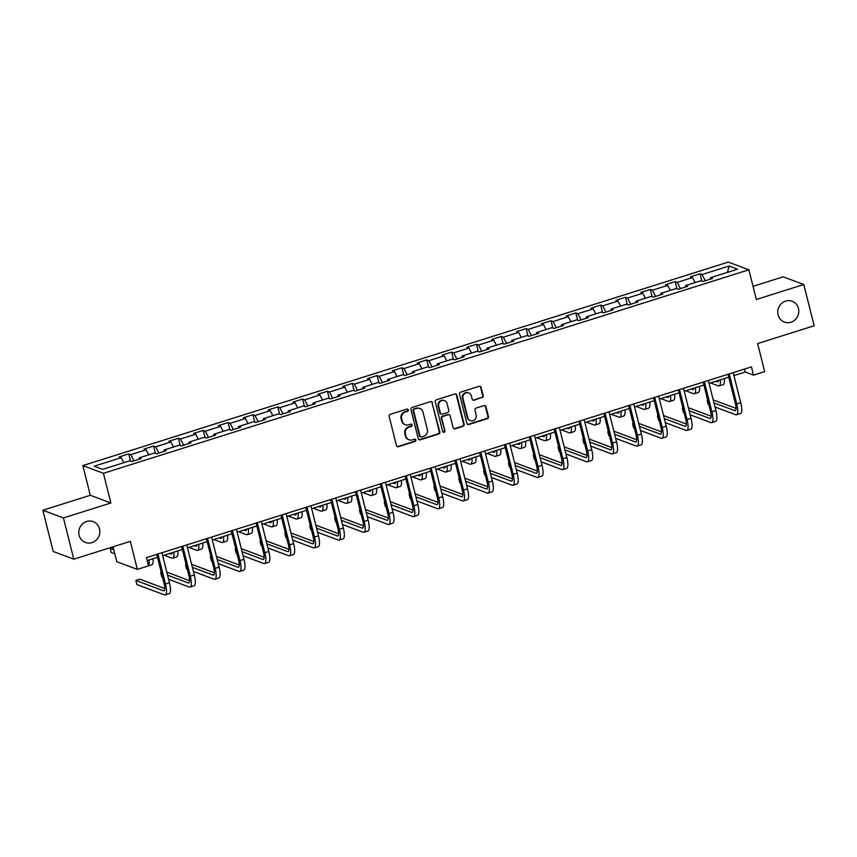 <?xml version="1.0" encoding="UTF-8"?>
<svg xmlns="http://www.w3.org/2000/svg" width="857" height="857" viewBox="0 0 857 857"><rect width="100%" height="100%" fill="white"/><g stroke="black" fill="none" stroke-linecap="round" stroke-linejoin="round"><path stroke-width="1.29" d="M408.296 409.882A1.189 1.125 110.5 0 0 406.914 409.089L390.31 414.327A1.703 1.607 110.5 0 0 389.153 416.438L396.47 445.576A1.703 1.607 110.5 0 0 398.441 446.711L415.045 441.473A1.189 1.125 110.5 0 0 415.184 439.223A1.189 1.125 110.5 0 0 414.477 439.202L412.335 439.887A5.453 5.131 110.5 0 1 406.025 436.277L405.415 433.846A5.453 5.131 110.5 0 1 409.121 427.097L411.264 426.411A1.189 1.125 110.5 0 0 411.403 424.161A1.189 1.125 110.5 0 0 410.696 424.151L408.543 424.826A5.453 5.131 110.5 0 1 402.244 421.216L401.633 418.794A5.453 5.131 110.5 0 1 405.34 412.035L407.482 411.36A1.189 1.125 110.5 0 0 408.296 409.882M405.329 424.751L404.783 424.547A5.453 5.131 110.5 0 1 401.687 421.012L401.076 418.58A5.453 5.131 110.5 0 1 404.783 411.821L406.925 411.146A1.189 1.125 110.5 0 0 407.321 409.046M397.166 446.551A1.703 1.607 110.5 0 0 397.884 446.497L414.488 441.259A1.189 1.125 110.5 0 0 414.884 439.159M409.121 439.812L408.564 439.598A5.453 5.131 110.5 0 1 405.468 436.074L404.858 433.642A5.453 5.131 110.5 0 1 408.564 426.882L410.707 426.208A1.189 1.125 110.5 0 0 411.103 424.097M778.081 314.883A11.12 10.445 110.5 0 0 784.38 322.082A11.12 10.445 110.5 0 0 795.242 319.64A11.12 10.445 110.5 0 0 798.467 308.456A11.12 10.445 110.5 0 0 792.168 301.257A11.12 10.445 110.5 0 0 781.305 303.699A11.12 10.445 110.5 0 0 778.081 314.883M79.123 535.25A11.12 10.445 110.5 0 0 85.411 542.449A11.12 10.445 110.5 0 0 96.284 540.006A11.12 10.445 110.5 0 0 99.498 528.823A11.12 10.445 110.5 0 0 93.209 521.624A11.12 10.445 110.5 0 0 82.347 524.066A11.12 10.445 110.5 0 0 79.123 535.25M482.02 397.723A1.703 1.607 110.5 0 0 483.177 395.613L481.12 387.439A1.703 1.607 110.5 0 0 479.159 386.314L460.712 392.131A1.703 1.607 110.5 0 0 459.556 394.241L466.883 423.379A1.703 1.607 110.5 0 0 468.843 424.504L487.29 418.698A1.703 1.607 110.5 0 0 488.447 416.588L485.962 406.711A1.703 1.607 110.5 0 0 483.991 405.586L476.106 408.071A1.703 1.607 110.5 0 0 474.949 410.182L476.181 415.077A4.564 4.285 110.5 0 1 470.397 420.669A4.564 4.285 110.5 0 1 467.815 417.713L462.994 398.526A4.564 4.285 110.5 0 1 468.779 392.935A4.564 4.285 110.5 0 1 471.361 395.891L472.164 399.094A1.703 1.607 110.5 0 0 474.135 400.219L481.463 397.519A1.703 1.607 110.5 0 0 482.62 395.409L480.573 387.235A1.703 1.607 110.5 0 0 479.866 386.261M63.429 517.949L110.885 502.984L90.296 495.282L42.85 510.247L63.429 517.949L73.788 559.182L130.318 541.367L137.356 569.402L148.507 565.888L146.429 557.639L751.45 366.892L753.528 375.141L764.669 371.627L757.631 343.582L814.15 325.756L803.791 284.524L783.212 276.822L753.046 286.334M110.885 502.984L103.418 473.3L748.889 269.794L756.345 299.479L803.791 284.524M432.517 402.769A1.703 1.607 110.5 0 0 430.557 401.633L412.11 407.45A1.703 1.607 110.5 0 0 410.953 409.56L418.27 438.709A1.703 1.607 110.5 0 0 420.241 439.834L438.688 434.017A1.703 1.607 110.5 0 0 439.845 431.907L431.96 402.554A1.703 1.607 110.5 0 0 431.264 401.579M436.417 399.791L454.853 393.974A1.703 1.607 110.5 0 1 456.824 395.098L464.14 424.247A1.703 1.607 110.5 0 1 462.984 426.358L455.099 428.843A1.703 1.607 110.5 0 1 453.128 427.718L450.161 415.902A1.703 1.607 110.5 0 0 448.19 414.777L442.951 416.427A1.703 1.607 110.5 0 0 441.794 418.537L444.89 430.846A1.189 1.125 110.5 0 1 443.369 432.303A1.189 1.125 110.5 0 1 442.694 431.532L435.26 401.901A1.703 1.607 110.5 0 1 436.417 399.791M73.788 559.182L53.209 551.479L42.85 510.247M103.418 473.3L82.84 465.597L728.3 262.092L748.889 269.794M701.84 281.064L700.019 273.79L690.463 276.8L692.499 277.561L677.212 282.382L675.177 281.621L665.621 284.631L667.657 285.392L652.37 290.212L650.345 289.452L640.79 292.462L642.814 293.223L627.538 298.043L625.503 297.283L615.947 300.293L617.983 301.053L602.696 305.874L600.661 305.113L591.116 308.124L593.14 308.884L577.854 313.705L575.829 312.944L566.273 315.954L568.309 316.715L553.022 321.536L550.987 320.775L541.431 323.785L543.467 324.546L528.18 329.367L526.155 328.606L516.6 331.616L518.624 332.377L503.348 337.197L501.313 336.437L491.757 339.447L493.793 340.208L478.506 345.028L476.471 344.268L466.926 347.278L468.95 348.038L453.664 352.859L451.639 352.098L442.083 355.109L444.119 355.869L428.832 360.69L426.797 359.929L417.252 362.94L419.277 363.7L403.99 368.521L401.965 367.76L392.41 370.77L394.445 371.531L379.158 376.352L377.123 375.591L367.567 378.601L369.603 379.362L354.316 384.182L352.291 383.422L342.736 386.432L344.76 387.193L329.484 392.013L327.449 391.253L317.893 394.263L319.929 395.023L304.642 399.844L302.607 399.083L293.062 402.094L295.087 402.854L279.8 407.675L277.775 406.914L268.22 409.925L270.255 410.685L254.968 415.506L252.933 414.745L243.377 417.755L245.413 418.516L230.126 423.337L228.101 422.576L218.546 425.586L220.57 426.347L205.294 431.167L203.259 430.407L193.703 433.417L195.739 434.178L180.452 438.998L178.417 438.238L168.872 441.248L170.897 442.008L155.61 446.829L153.585 446.068L144.03 449.079L146.065 449.839L130.778 454.66L128.743 453.899L119.198 456.91L121.223 457.67L94.152 466.208L102.615 469.368L129.675 460.83L131.71 461.591L141.266 458.581L139.23 457.82L139.091 459.266M700.019 273.79L702.044 274.551L729.114 266.013L737.566 269.184L710.507 277.711L712.531 278.471L702.976 281.482L700.951 280.721L685.664 285.542L687.7 286.302L678.144 289.312L676.109 288.552L660.822 293.373L662.857 294.133L653.302 297.143L651.277 296.383L635.99 301.203L638.015 301.964L628.47 304.974L626.435 304.214L611.148 309.034L613.183 309.795L603.628 312.805L601.603 312.044L586.317 316.865L588.341 317.626L578.786 320.636L576.761 319.875L561.474 324.696L563.51 325.456L553.954 328.467L551.919 327.706L536.643 332.527L538.667 333.287L529.112 336.298L527.087 335.537L511.8 340.358L513.836 341.118L504.28 344.128L502.245 343.368L486.958 348.188L488.993 348.949L479.438 351.959L477.413 351.199L462.127 356.019L464.151 356.78L454.606 359.79L452.571 359.029L437.284 363.85L439.32 364.611L429.764 367.621L427.729 366.86L412.453 371.681L414.477 372.441L404.922 375.452L402.897 374.691L387.61 379.512L389.646 380.272L380.09 383.283L378.055 382.522L362.768 387.343L364.803 388.103L355.248 391.113L353.223 390.353L337.937 395.173L339.961 395.934L330.416 398.944L328.381 398.184L313.094 403.004L315.13 403.765L305.574 406.775L303.549 406.014L288.263 410.835L290.287 411.596L280.732 414.606L278.707 413.845L263.42 418.666L265.456 419.427L255.9 422.437L253.865 421.676L238.589 426.497L240.613 427.257L231.058 430.268L229.033 429.507L213.747 434.328L215.782 435.088L206.226 438.098L204.191 437.338L188.904 442.158L190.94 442.919L181.384 445.929L179.359 445.169L164.073 449.989L166.097 450.75L156.552 453.76L154.517 452.999L139.23 457.82M695.113 282.564L692.499 277.561M680.447 288.584L677.212 282.382M685.664 285.542L685.525 286.988M670.27 290.394L667.657 285.392M655.616 296.415L652.37 290.212M660.822 293.373L660.683 294.819M645.428 298.225L642.814 293.223M630.773 304.246L627.538 298.043M635.99 301.203L635.851 302.65M620.597 306.056L617.983 301.053M605.942 312.077L602.696 305.874M611.148 309.034L611.009 310.48M595.754 313.887L593.14 308.884M581.1 319.907L577.854 313.705M586.317 316.865L586.167 318.311M570.923 321.718L568.309 316.715M556.268 327.738L553.022 321.536M561.474 324.696L561.335 326.142M546.08 329.549L543.467 324.546M531.426 335.569L528.18 329.367M536.643 332.527L536.493 333.973M521.249 337.379L518.624 332.377M506.583 343.4L503.348 337.197M511.8 340.358L511.661 341.804M496.407 345.21L493.793 340.208M481.752 351.231L478.506 345.028M486.958 348.188L486.819 349.635M471.564 353.041L468.95 348.038M456.91 359.062L453.664 352.859M462.127 356.019L461.987 357.465M446.733 360.872L444.119 355.869M432.078 366.892L428.832 360.69M437.284 363.85L437.145 365.296M421.89 368.703L419.277 363.7M407.236 374.723L403.99 368.521M412.453 371.681L412.303 373.127M397.059 376.534L394.445 371.531M382.393 382.554L379.158 376.352M387.61 379.512L387.471 380.958M372.217 384.365L369.603 379.362M357.562 390.385L354.316 384.182M362.768 387.343L362.629 388.789M347.374 392.195L344.76 387.193M332.72 398.216L329.484 392.013M337.937 395.173L337.797 396.62M322.543 400.026L319.929 395.023M307.888 406.047L304.642 399.844M313.094 403.004L312.955 404.45M297.7 407.857L295.087 402.854M283.046 413.877L279.8 407.675M288.263 410.835L288.113 412.281M272.869 415.688L270.255 410.685M258.214 421.708L254.968 415.506M263.42 418.666L263.281 420.112M248.027 423.519L245.413 418.516M233.372 429.539L230.126 423.337M238.589 426.497L238.439 427.943M223.195 431.35L220.57 426.347M208.53 437.37L205.294 431.167M213.747 434.328L213.607 435.774M198.353 439.18L195.739 434.178M183.698 445.201L180.452 438.998M188.904 442.158L188.765 443.605M173.51 447.011L170.897 442.008M158.856 453.032L155.61 446.829M164.073 449.989L163.933 451.435M148.679 454.842L146.065 449.839M134.024 460.862L130.778 454.66M123.837 462.673L121.223 457.67M113.038 546.809L116.777 561.699L137.356 569.402M90.296 495.282L82.84 465.597M733.913 375.57L745.183 372.013L753.528 375.141M147.168 560.553L157.495 557.296M162.648 555.679L182.337 549.466M187.479 547.848L207.169 541.635M212.322 540.017L232.011 533.804M237.153 532.186L256.843 525.973M261.996 524.355L281.685 518.142M286.838 516.525L306.527 510.311M311.669 508.694L331.359 502.481M336.512 500.863L356.201 494.65M361.343 493.032L381.033 486.819M386.186 485.201L405.875 478.988M411.028 477.37L430.717 471.157M435.859 469.54L455.549 463.326M460.702 461.709L480.391 455.495M485.533 453.878L505.223 447.665M510.376 446.047L530.065 439.834M535.207 438.216L554.897 432.003M560.049 430.385L579.739 424.172M584.892 422.555L604.581 416.341M609.723 414.724L629.413 408.51M634.566 406.893L654.255 400.68M659.397 399.062L679.087 392.849M684.24 391.231L703.929 385.018M709.082 383.4L728.771 377.187M727.443 272.376L729.114 266.013M705.29 280.753L702.044 274.551M710.507 277.711L710.357 279.157M744.454 369.099L745.183 372.013M130.575 461.173L128.743 453.899M155.406 453.342L153.585 446.068M180.249 445.511L178.417 438.238M205.091 437.681L203.259 430.407M229.922 429.85L228.101 422.576M254.765 422.019L252.933 414.745M279.596 414.188L277.775 406.914M304.439 406.357L302.607 399.083M329.27 398.526L327.449 391.253M354.112 390.696L352.291 383.422M378.955 382.865L377.123 375.591M403.786 375.034L401.965 367.76M428.629 367.203L426.797 359.929M453.46 359.372L451.639 352.098M478.302 351.541L476.471 344.268M503.145 343.711L501.313 336.437M527.976 335.88L526.155 328.606M552.819 328.049L550.987 320.775M577.65 320.218L575.829 312.944M602.492 312.387L600.661 305.113M627.324 304.556L625.503 297.283M652.166 296.726L650.345 289.452M677.009 288.895L675.177 281.621M418.977 439.684A1.703 1.607 110.5 0 0 419.684 439.63L438.131 433.813A1.703 1.607 110.5 0 0 439.287 431.703L431.96 402.554M414.402 409.175A1.189 1.125 110.5 0 0 413.588 410.653L420.016 436.234A1.189 1.125 110.5 0 0 421.398 437.027L423.658 436.309A5.453 5.131 110.5 0 0 427.364 429.55L422.972 412.067A5.453 5.131 110.5 0 0 416.663 408.457L413.845 408.971A1.189 1.125 110.5 0 0 413.031 410.449L413.588 410.653M420.691 437.006L420.134 436.802A1.189 1.125 110.5 0 1 419.459 436.031L413.031 410.449M419.876 408.532L419.319 408.328A5.453 5.131 110.5 0 0 416.106 408.253L416.663 408.457M413.845 408.971L416.106 408.253M453.824 428.693A1.703 1.607 110.5 0 0 454.542 428.639L462.426 426.154A1.703 1.607 110.5 0 0 463.583 424.033L456.267 394.895A1.703 1.607 110.5 0 0 455.57 393.92M449.197 414.799L448.64 414.584A1.703 1.607 110.5 0 0 447.633 414.563L442.394 416.213A1.703 1.607 110.5 0 0 441.237 418.323L444.89 430.846M443.112 432.164A1.189 1.125 110.5 0 0 444.333 430.632M447.075 403.636A4.564 4.285 110.5 0 0 440.037 401.687A4.564 4.285 110.5 0 0 438.72 406.272L440.412 413.031A1.703 1.607 110.5 0 0 442.383 414.156L447.622 412.506A1.703 1.607 110.5 0 0 448.779 410.396L447.075 403.636M444.494 400.68L443.937 400.476A4.564 4.285 110.5 0 0 438.163 406.068L438.72 406.272M441.376 414.135L440.819 413.931A1.703 1.607 110.5 0 1 439.855 412.828L438.163 406.068M472.86 400.058A1.703 1.607 110.5 0 0 473.578 400.005L481.463 397.519M468.779 392.935L468.222 392.731A4.564 4.285 110.5 0 0 462.437 398.323L462.994 398.526M470.397 420.669L469.84 420.455A4.564 4.285 110.5 0 1 467.258 417.509L462.437 398.323M467.579 424.354A1.703 1.607 110.5 0 0 468.286 424.301L486.733 418.484A1.703 1.607 110.5 0 0 487.89 416.373L485.405 406.497A1.703 1.607 110.5 0 0 484.708 405.522M113.199 547.462L110.178 548.416L111.217 552.54L114.806 553.879M113.777 549.755L110.178 548.416M148.486 565.813L151.86 564.752A13.026 3.589 -107.5 0 0 153.007 558.71M148.432 565.609A13.026 3.589 -107.5 0 0 149.032 559.975M164.769 588.513L139.841 579.182L135.867 580.446L136.906 584.56L164.415 594.854A13.026 3.589 -107.5 0 0 165.219 594.908A13.026 3.589 -107.5 0 0 165.476 584.046L157.934 554.018M165.219 594.908L169.204 593.655A13.026 3.589 -107.5 0 0 169.461 582.792L161.909 552.765M156.767 554.383L164.083 583.531A8.688 2.389 72.5 0 1 163.912 590.773A8.688 2.389 72.5 0 1 163.376 590.741L135.867 580.446M172.182 552.669A8.688 2.389 72.5 0 1 171.411 554.029A8.688 2.389 72.5 0 1 170.875 553.997L169.547 553.504M164.126 555.207L171.903 558.121A13.026 3.589 -107.5 0 0 172.718 558.175A13.026 3.589 -107.5 0 0 173.864 552.144M172.718 558.175L176.692 556.921A13.026 3.589 -107.5 0 0 177.849 550.88M197.024 544.838A8.688 2.389 72.5 0 1 196.253 546.198A8.688 2.389 72.5 0 1 195.707 546.166L194.378 545.673M188.958 547.377L196.746 550.29A13.026 3.589 -107.5 0 0 197.549 550.344A13.026 3.589 -107.5 0 0 198.706 544.302M197.549 550.344L201.534 549.091A13.026 3.589 -107.5 0 0 202.691 543.049M168.572 579.289L189.247 587.024A13.026 3.589 -107.5 0 0 190.061 587.077A13.026 3.589 -107.5 0 0 190.318 576.215L182.766 546.188M190.061 587.077L194.036 585.824A13.026 3.589 -107.5 0 0 194.293 574.961L186.751 544.934M181.598 546.552L188.926 575.7A8.688 2.389 72.5 0 1 188.754 582.942A8.688 2.389 72.5 0 1 188.208 582.899L167.544 575.165M189.601 580.682L166.783 572.144M161.298 572.422L160.698 572.615L161.737 576.729L162.444 576.997M161.405 572.872L160.698 572.615M193.414 571.458L214.089 579.193A13.026 3.589 -107.5 0 0 214.893 579.246A13.026 3.589 -107.5 0 0 215.15 568.384L207.608 538.357M214.893 579.246L218.878 577.993A13.026 3.589 -107.5 0 0 219.135 567.13L211.583 537.103M206.441 538.721L213.757 567.87A8.688 2.389 72.5 0 1 213.586 575.111A8.688 2.389 72.5 0 1 213.05 575.068L192.375 567.334M214.443 572.851L191.614 564.313M186.13 564.592L185.54 564.784L186.58 568.898L187.287 569.166M186.248 565.042L185.54 564.784M221.867 537.007A8.688 2.389 72.5 0 1 221.085 538.367A8.688 2.389 72.5 0 1 220.549 538.335L219.221 537.842M213.8 539.546L221.588 542.46A13.026 3.589 -107.5 0 0 222.392 542.513A13.026 3.589 -107.5 0 0 223.548 536.471M222.392 542.513L226.377 541.26A13.026 3.589 -107.5 0 0 227.523 535.218M246.698 529.176A8.688 2.389 72.5 0 1 245.927 530.537A8.688 2.389 72.5 0 1 245.381 530.504L244.052 530.012M238.642 531.715L246.42 534.629A13.026 3.589 -107.5 0 0 247.234 534.682A13.026 3.589 -107.5 0 0 248.38 528.64M247.234 534.682L251.208 533.429A13.026 3.589 -107.5 0 0 252.365 527.387M271.54 521.345A8.688 2.389 72.5 0 1 270.758 522.706A8.688 2.389 72.5 0 1 270.223 522.674L268.894 522.181M263.474 523.884L271.262 526.798A13.026 3.589 -107.5 0 0 272.065 526.851A13.026 3.589 -107.5 0 0 273.222 520.81M272.065 526.851L276.05 525.598A13.026 3.589 -107.5 0 0 277.197 519.556M218.256 563.627L238.921 571.362A13.026 3.589 -107.5 0 0 239.735 571.415A13.026 3.589 -107.5 0 0 239.992 560.553L232.44 530.526M239.735 571.415L243.709 570.162A13.026 3.589 -107.5 0 0 243.966 559.3L236.425 529.272M231.272 530.89L238.6 560.039A8.688 2.389 72.5 0 1 238.428 567.28A8.688 2.389 72.5 0 1 237.892 567.238L217.217 559.503M239.285 565.02L216.457 556.482M210.972 556.761L210.383 556.954L211.411 561.067L212.118 561.335M211.079 557.211L210.383 556.954M243.088 555.797L263.763 563.531A13.026 3.589 -107.5 0 0 264.567 563.585A13.026 3.589 -107.5 0 0 264.824 552.722L257.282 522.695M264.567 563.585L268.552 562.331A13.026 3.589 -107.5 0 0 268.809 551.469L261.267 521.442M256.114 523.059L263.431 552.208A8.688 2.389 72.5 0 1 263.27 559.45A8.688 2.389 72.5 0 1 262.724 559.407L242.049 551.672M264.117 557.189L241.288 548.651M235.804 548.93L235.214 549.123L236.253 553.236L236.96 553.504M235.921 549.38L235.214 549.123M267.93 547.966L288.595 555.7A13.026 3.589 -107.5 0 0 289.409 555.754A13.026 3.589 -107.5 0 0 289.666 544.891L282.124 514.864M289.409 555.754L293.394 554.5A13.026 3.589 -107.5 0 0 293.64 543.638L286.099 513.611M280.957 515.228L288.273 544.377A8.688 2.389 72.5 0 1 288.102 551.619A8.688 2.389 72.5 0 1 287.566 551.576L266.891 543.841M288.959 549.358L266.131 540.821M260.646 541.099L260.057 541.292L261.085 545.406L261.792 545.673M260.764 541.549L260.057 541.292M296.372 513.514A8.688 2.389 72.5 0 1 295.601 514.875A8.688 2.389 72.5 0 1 295.065 514.843L293.737 514.35M288.316 516.053L296.094 518.967A13.026 3.589 -107.5 0 0 296.908 519.021A13.026 3.589 -107.5 0 0 298.054 512.979M296.908 519.021L300.882 517.767A13.026 3.589 -107.5 0 0 302.039 511.725M292.762 540.135L313.437 547.869A13.026 3.589 -107.5 0 0 314.251 547.923A13.026 3.589 -107.5 0 0 314.498 537.06L306.956 507.033M314.251 547.923L318.226 546.67A13.026 3.589 -107.5 0 0 318.483 535.807L310.941 505.78M305.788 507.398L313.116 536.546A8.688 2.389 72.5 0 1 312.944 543.788A8.688 2.389 72.5 0 1 312.398 543.745L291.734 536.011M313.791 541.528L290.973 532.99M285.488 533.268L284.888 533.461L285.927 537.575L286.634 537.842M285.595 533.718L284.888 533.461M321.214 505.684A8.688 2.389 72.5 0 1 320.443 507.044A8.688 2.389 72.5 0 1 319.897 507.012L318.568 506.519M313.148 508.222L320.936 511.136A13.026 3.589 -107.5 0 0 321.739 511.19A13.026 3.589 -107.5 0 0 322.896 505.148M321.739 511.19L325.724 509.936A13.026 3.589 -107.5 0 0 326.871 503.895M317.604 532.304L338.279 540.039A13.026 3.589 -107.5 0 0 339.083 540.092A13.026 3.589 -107.5 0 0 339.34 529.23L331.798 499.203M339.083 540.092L343.068 538.839A13.026 3.589 -107.5 0 0 343.325 527.976L335.773 497.949M330.631 499.567L337.947 528.715A8.688 2.389 72.5 0 1 337.776 535.957A8.688 2.389 72.5 0 1 337.24 535.914L316.565 528.18M338.633 533.697L315.805 525.159M310.32 525.437L309.731 525.63L310.77 529.744L311.466 530.012M310.438 525.887L309.731 525.63M346.057 497.853A8.688 2.389 72.5 0 1 345.275 499.213A8.688 2.389 72.5 0 1 344.739 499.181L343.411 498.688M337.99 500.392L345.767 503.305A13.026 3.589 -107.5 0 0 346.582 503.359A13.026 3.589 -107.5 0 0 347.728 497.317M346.582 503.359L350.567 502.106A13.026 3.589 -107.5 0 0 351.713 496.064M342.436 524.473L363.111 532.208A13.026 3.589 -107.5 0 0 363.925 532.261A13.026 3.589 -107.5 0 0 364.182 521.399L356.63 491.372M363.925 532.261L367.899 531.008A13.026 3.589 -107.5 0 0 368.156 520.145L360.615 490.118M355.462 491.736L362.79 520.885A8.688 2.389 72.5 0 1 362.618 528.126A8.688 2.389 72.5 0 1 362.083 528.083L341.407 520.349M363.475 525.866L340.647 517.328M335.162 517.607L334.573 517.789L335.601 521.913L336.308 522.181M335.269 518.057L334.573 517.789M370.888 490.022A8.688 2.389 72.5 0 1 370.117 491.382A8.688 2.389 72.5 0 1 369.571 491.35L368.242 490.857M362.832 492.561L370.61 495.475A13.026 3.589 -107.5 0 0 371.424 495.528A13.026 3.589 -107.5 0 0 372.57 489.486M371.424 495.528L375.398 494.275A13.026 3.589 -107.5 0 0 376.555 488.233M367.278 516.642L387.953 524.377A13.026 3.589 -107.5 0 0 388.757 524.43A13.026 3.589 -107.5 0 0 389.014 513.568L381.472 483.541M388.757 524.43L392.742 523.177A13.026 3.589 -107.5 0 0 392.999 512.315L385.457 482.287M380.304 483.905L387.621 513.054A8.688 2.389 72.5 0 1 387.45 520.295A8.688 2.389 72.5 0 1 386.914 520.253L366.239 512.518M388.307 518.035L365.478 509.497M359.994 509.776L359.404 509.958L360.443 514.082L361.151 514.35M360.111 510.226L359.404 509.958M395.73 482.191A8.688 2.389 72.5 0 1 394.948 483.552A8.688 2.389 72.5 0 1 394.413 483.519L393.084 483.027M387.664 484.73L395.452 487.644A13.026 3.589 -107.5 0 0 396.255 487.697A13.026 3.589 -107.5 0 0 397.412 481.655M396.255 487.697L400.24 486.444A13.026 3.589 -107.5 0 0 401.387 480.402M392.12 508.812L412.785 516.546A13.026 3.589 -107.5 0 0 413.599 516.6A13.026 3.589 -107.5 0 0 413.856 505.737L406.314 475.71M413.599 516.6L417.573 515.346A13.026 3.589 -107.5 0 0 417.83 504.484L410.289 474.457M405.147 476.074L412.463 505.223A8.688 2.389 72.5 0 1 412.292 512.465A8.688 2.389 72.5 0 1 411.756 512.422L391.081 504.687M413.149 510.204L390.321 501.666M384.836 501.945L384.247 502.127L385.275 506.251L385.982 506.519M384.954 502.395L384.247 502.127M420.562 474.36A8.688 2.389 72.5 0 1 419.791 475.721A8.688 2.389 72.5 0 1 419.244 475.689L417.927 475.196M412.506 476.899L420.284 479.813A13.026 3.589 -107.5 0 0 421.098 479.866A13.026 3.589 -107.5 0 0 422.244 473.825M421.098 479.866L425.072 478.613A13.026 3.589 -107.5 0 0 426.229 472.571M416.952 500.981L437.627 508.715A13.026 3.589 -107.5 0 0 438.43 508.769A13.026 3.589 -107.5 0 0 438.688 497.906L431.146 467.879M438.43 508.769L442.416 507.515A13.026 3.589 -107.5 0 0 442.673 496.653L435.131 466.626M429.978 468.243L437.306 497.392A8.688 2.389 72.5 0 1 437.134 504.634A8.688 2.389 72.5 0 1 436.588 504.591L415.924 496.856M437.981 502.373L415.163 493.836M409.678 494.114L409.078 494.296L410.117 498.42L410.824 498.688M409.785 494.564L409.078 494.296M445.404 466.529A8.688 2.389 72.5 0 1 444.622 467.89A8.688 2.389 72.5 0 1 444.087 467.858L442.758 467.365M437.338 469.068L445.126 471.982A13.026 3.589 -107.5 0 0 445.929 472.036A13.026 3.589 -107.5 0 0 447.086 465.994M445.929 472.036L449.914 470.782A13.026 3.589 -107.5 0 0 451.061 464.74M441.794 493.15L462.469 500.884A13.026 3.589 -107.5 0 0 463.273 500.938A13.026 3.589 -107.5 0 0 463.53 490.075L455.988 460.048M463.273 500.938L467.258 499.685A13.026 3.589 -107.5 0 0 467.515 488.822L459.963 458.795M454.821 460.413L462.137 489.561A8.688 2.389 72.5 0 1 461.966 496.803A8.688 2.389 72.5 0 1 461.43 496.76L440.755 489.026M462.823 494.543L439.995 486.005M434.51 486.283L433.921 486.465L434.96 490.59L435.656 490.857M434.628 486.733L433.921 486.465M470.236 458.699A8.688 2.389 72.5 0 1 469.465 460.059A8.688 2.389 72.5 0 1 468.929 460.027L467.601 459.534M462.18 461.237L469.957 464.151A13.026 3.589 -107.5 0 0 470.772 464.205A13.026 3.589 -107.5 0 0 471.918 458.163M470.772 464.205L474.746 462.951A13.026 3.589 -107.5 0 0 475.903 456.91M466.626 485.319L487.301 493.054A13.026 3.589 -107.5 0 0 488.115 493.107A13.026 3.589 -107.5 0 0 488.372 482.245L480.82 452.217M488.115 493.107L492.089 491.854A13.026 3.589 -107.5 0 0 492.347 480.991L484.805 450.964M479.652 452.582L486.98 481.73A8.688 2.389 72.5 0 1 486.808 488.972A8.688 2.389 72.5 0 1 486.262 488.929L465.597 481.195M487.654 486.712L464.837 478.174M459.352 478.452L458.752 478.635L459.791 482.759L460.498 483.027M459.459 478.902L458.752 478.635M495.078 450.868A8.688 2.389 72.5 0 1 494.307 452.228A8.688 2.389 72.5 0 1 493.761 452.196L492.432 451.703M487.012 453.407L494.8 456.32A13.026 3.589 -107.5 0 0 495.603 456.374A13.026 3.589 -107.5 0 0 496.76 450.332M495.603 456.374L499.588 455.121A13.026 3.589 -107.5 0 0 500.745 449.079M491.468 477.488L512.143 485.223A13.026 3.589 -107.5 0 0 512.947 485.276A13.026 3.589 -107.5 0 0 513.204 474.414L505.662 444.387M512.947 485.276L516.932 484.023A13.026 3.589 -107.5 0 0 517.189 473.16L509.636 443.133M504.494 444.751L511.811 473.9A8.688 2.389 72.5 0 1 511.64 481.141A8.688 2.389 72.5 0 1 511.104 481.098L490.429 473.364M512.497 478.881L489.668 470.343M484.184 470.622L483.594 470.804L484.633 474.928L485.341 475.196M484.301 471.071L483.594 470.804M519.92 443.037A8.688 2.389 72.5 0 1 519.138 444.397A8.688 2.389 72.5 0 1 518.603 444.365L517.274 443.872M511.854 445.576L519.642 448.49A13.026 3.589 -107.5 0 0 520.445 448.543A13.026 3.589 -107.5 0 0 521.602 442.501M520.445 448.543L524.43 447.29A13.026 3.589 -107.5 0 0 525.577 441.248M516.31 469.657L536.975 477.392A13.026 3.589 -107.5 0 0 537.789 477.445A13.026 3.589 -107.5 0 0 538.046 466.583L530.494 436.556M537.789 477.445L541.763 476.192A13.026 3.589 -107.5 0 0 542.02 465.33L534.479 435.302M529.326 436.92L536.653 466.069A8.688 2.389 72.5 0 1 536.482 473.31A8.688 2.389 72.5 0 1 535.946 473.268L515.271 465.533M537.339 471.05L514.511 462.512M509.026 462.791L508.437 462.973L509.465 467.097L510.172 467.365M509.133 463.241L508.437 462.973M544.752 435.206A8.688 2.389 72.5 0 1 543.981 436.567A8.688 2.389 72.5 0 1 543.434 436.534L542.106 436.042M536.696 437.745L544.474 440.659A13.026 3.589 -107.5 0 0 545.288 440.712A13.026 3.589 -107.5 0 0 546.434 434.67M545.288 440.712L549.262 439.459A13.026 3.589 -107.5 0 0 550.419 433.417M541.142 461.827L561.817 469.561A13.026 3.589 -107.5 0 0 562.621 469.615A13.026 3.589 -107.5 0 0 562.878 458.752L555.336 428.725M562.621 469.615L566.606 468.361A13.026 3.589 -107.5 0 0 566.863 457.499L559.321 427.472M554.168 429.089L561.485 458.238A8.688 2.389 72.5 0 1 561.324 465.48A8.688 2.389 72.5 0 1 560.778 465.437L540.103 457.702M562.171 463.219L539.342 454.681M533.857 454.96L533.268 455.142L534.307 459.266L535.014 459.534M533.975 455.41L533.268 455.142M569.594 427.375A8.688 2.389 72.5 0 1 568.812 428.736A8.688 2.389 72.5 0 1 568.277 428.704L566.948 428.211M561.528 429.914L569.316 432.828A13.026 3.589 -107.5 0 0 570.119 432.881A13.026 3.589 -107.5 0 0 571.276 426.84M570.119 432.881L574.104 431.628A13.026 3.589 -107.5 0 0 575.251 425.586M565.984 453.996L586.649 461.73A13.026 3.589 -107.5 0 0 587.463 461.784A13.026 3.589 -107.5 0 0 587.72 450.921L580.178 420.894M587.463 461.784L591.448 460.53A13.026 3.589 -107.5 0 0 591.694 449.668L584.153 419.641M579.011 421.258L586.327 450.407A8.688 2.389 72.5 0 1 586.156 457.649A8.688 2.389 72.5 0 1 585.62 457.606L564.945 449.871M587.013 455.388L564.185 446.851M558.7 447.129L558.111 447.311L559.139 451.435L559.846 451.703M558.818 447.579L558.111 447.311M594.426 419.544A8.688 2.389 72.5 0 1 593.655 420.905A8.688 2.389 72.5 0 1 593.119 420.873L591.791 420.38M586.37 422.083L594.147 424.997A13.026 3.589 -107.5 0 0 594.962 425.051A13.026 3.589 -107.5 0 0 596.108 419.009M594.962 425.051L598.936 423.797A13.026 3.589 -107.5 0 0 600.093 417.755M590.816 446.165L611.491 453.899A13.026 3.589 -107.5 0 0 612.305 453.953A13.026 3.589 -107.5 0 0 612.551 443.09L605.01 413.063M612.305 453.953L616.279 452.7A13.026 3.589 -107.5 0 0 616.537 441.837L608.995 411.81M603.842 413.428L611.17 442.576A8.688 2.389 72.5 0 1 610.998 449.818A8.688 2.389 72.5 0 1 610.452 449.775L589.787 442.041M611.844 447.558L589.027 439.02M583.542 439.298L582.942 439.48L583.981 443.605L584.688 443.872M583.649 439.748L582.942 439.48M619.268 411.714A8.688 2.389 72.5 0 1 618.497 413.074A8.688 2.389 72.5 0 1 617.951 413.042L616.622 412.549M611.202 414.252L618.99 417.166A13.026 3.589 -107.5 0 0 619.793 417.22A13.026 3.589 -107.5 0 0 620.95 411.178M619.793 417.22L623.778 415.966A13.026 3.589 -107.5 0 0 624.924 409.925M615.658 438.334L636.333 446.068A13.026 3.589 -107.5 0 0 637.137 446.122A13.026 3.589 -107.5 0 0 637.394 435.26L629.852 405.232M637.137 446.122L641.122 444.869A13.026 3.589 -107.5 0 0 641.379 434.006L633.826 403.979M628.684 405.597L636.001 434.745A8.688 2.389 72.5 0 1 635.83 441.987A8.688 2.389 72.5 0 1 635.294 441.944L614.619 434.21M636.687 439.727L613.858 431.189M608.374 431.467L607.784 431.649L608.824 435.774L609.52 436.042M608.491 431.917L607.784 431.649M644.11 403.883A8.688 2.389 72.5 0 1 643.328 405.243A8.688 2.389 72.5 0 1 642.793 405.211L641.464 404.718M636.044 406.422L643.821 409.335A13.026 3.589 -107.5 0 0 644.635 409.389A13.026 3.589 -107.5 0 0 645.782 403.347M644.635 409.389L648.62 408.136A13.026 3.589 -107.5 0 0 649.767 402.094M640.49 430.503L661.165 438.238A13.026 3.589 -107.5 0 0 661.979 438.291A13.026 3.589 -107.5 0 0 662.236 427.429L654.684 397.402M661.979 438.291L665.953 437.038A13.026 3.589 -107.5 0 0 666.21 426.175L658.669 396.148M653.516 397.766L660.843 426.915A8.688 2.389 72.5 0 1 660.672 434.156A8.688 2.389 72.5 0 1 660.136 434.113L639.461 426.379M661.529 431.896L638.701 423.358M633.216 423.637L632.627 423.819L633.655 427.943L634.362 428.211M633.323 424.086L632.627 423.819M668.942 396.052A8.688 2.389 72.5 0 1 668.171 397.412A8.688 2.389 72.5 0 1 667.624 397.38L666.296 396.887M660.886 398.591L668.664 401.505A13.026 3.589 -107.5 0 0 669.478 401.558A13.026 3.589 -107.5 0 0 670.624 395.516M669.478 401.558L673.452 400.305A13.026 3.589 -107.5 0 0 674.609 394.263M665.332 422.672L686.007 430.407A13.026 3.589 -107.5 0 0 686.811 430.46A13.026 3.589 -107.5 0 0 687.068 419.598L679.526 389.571M686.811 430.46L690.796 429.207A13.026 3.589 -107.5 0 0 691.053 418.345L683.511 388.317M678.358 389.935L685.675 419.084A8.688 2.389 72.5 0 1 685.504 426.325A8.688 2.389 72.5 0 1 684.968 426.283L664.293 418.548M686.361 424.065L663.532 415.527M658.047 415.806L657.458 415.988L658.497 420.112L659.204 420.38M658.165 416.256L657.458 415.988M693.784 388.221A8.688 2.389 72.5 0 1 693.002 389.581A8.688 2.389 72.5 0 1 692.467 389.549L691.138 389.057M685.718 390.76L693.506 393.674A13.026 3.589 -107.5 0 0 694.309 393.727A13.026 3.589 -107.5 0 0 695.466 387.685M694.309 393.727L698.294 392.474A13.026 3.589 -107.5 0 0 699.441 386.432M690.174 414.842L710.839 422.576A13.026 3.589 -107.5 0 0 711.653 422.63A13.026 3.589 -107.5 0 0 711.91 411.767L704.368 381.74M711.653 422.63L715.627 421.376A13.026 3.589 -107.5 0 0 715.884 410.514L708.343 380.487M703.201 382.104L710.517 411.253A8.688 2.389 72.5 0 1 710.346 418.495A8.688 2.389 72.5 0 1 709.81 418.452L689.135 410.717M711.203 416.234L688.375 407.696M682.89 407.975L682.301 408.157L683.329 412.281L684.036 412.549M683.008 408.425L682.301 408.157M718.616 380.39A8.688 2.389 72.5 0 1 717.845 381.751A8.688 2.389 72.5 0 1 717.298 381.719L715.981 381.226M710.56 382.929L718.337 385.843A13.026 3.589 -107.5 0 0 719.152 385.896A13.026 3.589 -107.5 0 0 720.298 379.855M719.152 385.896L723.126 384.643A13.026 3.589 -107.5 0 0 724.283 378.601M715.006 407.011L735.681 414.745A13.026 3.589 -107.5 0 0 736.484 414.799A13.026 3.589 -107.5 0 0 736.741 403.936L729.2 373.909M736.484 414.799L740.469 413.545A13.026 3.589 -107.5 0 0 740.727 402.683L733.185 372.645M728.032 374.273L735.36 403.422A8.688 2.389 72.5 0 1 735.188 410.664A8.688 2.389 72.5 0 1 734.642 410.621L713.977 402.886M736.034 408.403L713.217 399.865M707.732 400.144L707.132 400.326L708.171 404.45L708.878 404.718M707.839 400.594L707.132 400.326M404.783 411.821L405.34 412.035M401.076 418.58L401.633 418.794M401.687 421.012L402.244 421.216M410.707 426.208L411.264 426.411M408.564 426.882L409.121 427.097M404.858 433.642L405.415 433.846M405.468 436.074L406.025 436.277M414.488 441.259L415.045 441.473M397.884 446.497L398.441 446.711M406.925 411.146L407.482 411.36M439.287 431.703L439.845 431.907M438.131 433.813L438.688 434.017M419.684 439.63L420.241 439.834M419.459 436.031L420.016 436.234M456.267 394.895L456.824 395.098M463.583 424.033L464.14 424.247M462.426 426.154L462.984 426.358M454.542 428.639L455.099 428.843M447.633 414.563L448.19 414.777M442.394 416.213L442.951 416.427M441.237 418.323L441.794 418.537M439.855 412.828L440.412 413.031M473.578 400.005L474.135 400.219M467.258 417.509L467.815 417.713M485.405 406.497L485.962 406.711M487.89 416.373L488.447 416.588M486.733 418.484L487.29 418.698M468.286 424.301L468.843 424.504M480.573 387.235L481.12 387.439M482.62 395.409L483.177 395.613M165.476 584.046L169.461 582.792M163.376 590.741L164.34 590.43M170.875 553.997L171.829 553.697M195.707 546.166L196.671 545.866M190.318 576.215L194.293 574.961M188.208 582.899L189.172 582.599M215.15 568.384L219.135 567.13M213.05 575.068L214.014 574.768M220.549 538.335L221.513 538.035M245.381 530.504L246.345 530.204M270.223 522.674L271.187 522.374M239.992 560.553L243.966 559.3M237.892 567.238L238.846 566.938M264.824 552.722L268.809 551.469M262.724 559.407L263.688 559.107M289.666 544.891L293.64 543.638M287.566 551.576L288.53 551.276M295.065 514.843L296.019 514.543M314.498 537.06L318.483 535.807M312.398 543.745L313.362 543.445M319.897 507.012L320.861 506.712M339.34 529.23L343.325 527.976M337.24 535.914L338.204 535.614M344.739 499.181L345.703 498.881M364.182 521.399L368.156 520.145M362.083 528.083L363.036 527.783M369.571 491.35L370.535 491.05M389.014 513.568L392.999 512.315M386.914 520.253L387.878 519.953M394.413 483.519L395.377 483.219M413.856 505.737L417.83 504.484M411.756 512.422L412.71 512.122M419.244 475.689L420.209 475.389M438.688 497.906L442.673 496.653M436.588 504.591L437.552 504.291M444.087 467.858L445.051 467.558M463.53 490.075L467.515 488.822M461.43 496.76L462.394 496.46M468.929 460.027L469.882 459.727M488.372 482.245L492.347 480.991M486.262 488.929L487.226 488.629M493.761 452.196L494.725 451.896M513.204 474.414L517.189 473.16M511.104 481.098L512.068 480.798M518.603 444.365L519.567 444.065M538.046 466.583L542.02 465.33M535.946 473.268L536.9 472.968M543.434 436.534L544.399 436.234M562.878 458.752L566.863 457.499M560.778 465.437L561.742 465.137M568.277 428.704L569.241 428.404M587.72 450.921L591.694 449.668M585.62 457.606L586.584 457.306M593.119 420.873L594.072 420.573M612.551 443.09L616.537 441.837M610.452 449.775L611.416 449.475M617.951 413.042L618.915 412.742M637.394 435.26L641.379 434.006M635.294 441.944L636.258 441.644M642.793 405.211L643.757 404.911M662.236 427.429L666.21 426.175M660.136 434.113L661.09 433.813M667.624 397.38L668.589 397.08M687.068 419.598L691.053 418.345M684.968 426.283L685.932 425.983M692.467 389.549L693.431 389.249M711.91 411.767L715.884 410.514M709.81 418.452L710.764 418.152M717.298 381.719L718.262 381.419M736.741 403.936L740.727 402.683M734.642 410.621L735.606 410.321"/></g></svg>
